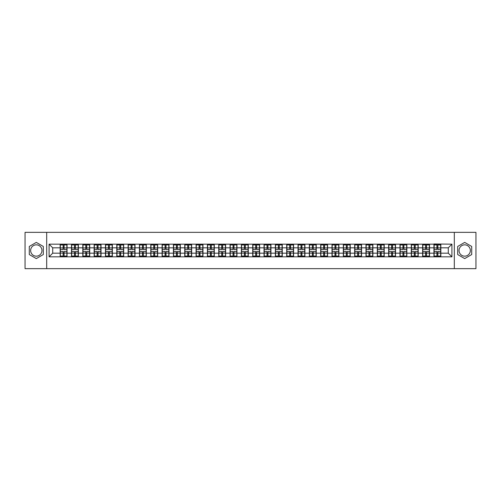 <?xml version="1.0" encoding="UTF-8"?>
<svg xmlns="http://www.w3.org/2000/svg" width="501" height="501" viewBox="0 0 501 501"><rect width="100%" height="100%" fill="white"/><g stroke="black" fill="none" stroke-linecap="round" stroke-linejoin="round"><path stroke-width="0.75" d="M464.696 244.839A5.661 5.661 0 0 0 459.035 250.5A5.661 5.661 0 0 0 464.696 256.161A5.661 5.661 0 0 0 470.358 250.5A5.661 5.661 0 0 0 464.696 244.839M36.304 256.161A5.661 5.661 0 0 1 30.642 250.5A5.661 5.661 0 0 1 36.304 244.839A5.661 5.661 0 0 1 41.965 250.5A5.661 5.661 0 0 1 36.304 256.161M454.313 268.655L475.95 268.655L475.95 232.345L454.313 232.345L454.313 268.655L46.687 268.655L46.687 232.345L25.05 232.345L25.05 268.655L46.687 268.655M454.313 232.345L46.687 232.345M448.289 253.187L448.289 247.813L440.842 247.813L440.842 253.187L448.289 253.187L451.915 256.819L451.915 244.181L433.947 243.968L433.947 247.813L429.52 247.813L429.52 253.187L433.947 253.187L433.947 247.813M451.915 256.819L49.085 256.819L49.085 244.181L60.158 244.181L60.158 247.813L52.711 247.813L52.711 253.187L60.158 253.187L60.158 247.813M433.947 244.181L60.158 244.181M433.947 253.187L433.947 256.819M429.52 253.187L429.52 256.819M429.52 244.181L429.52 247.813M418.191 253.187L422.619 253.187L422.619 247.813L418.191 247.813L418.191 256.819M422.619 253.187L422.619 256.819M422.619 244.181L422.619 247.813M418.191 244.181L418.191 247.813M406.862 253.187L411.29 253.187L411.29 247.813L406.862 247.813L406.862 256.819M411.29 253.187L411.29 256.819M411.29 244.181L411.29 247.813M406.862 244.181L406.862 247.813M395.533 253.187L399.967 253.187L399.967 247.813L395.533 247.813L395.533 256.819M399.967 253.187L399.967 256.819M399.967 244.181L399.967 247.813M395.533 244.181L395.533 247.813M384.211 253.187L388.638 253.187L388.638 247.813L384.211 247.813L384.211 256.819M388.638 253.187L388.638 256.819M388.638 244.181L388.638 247.813M384.211 244.181L384.211 247.813M372.882 253.187L377.309 253.187L377.309 247.813L372.882 247.813L372.882 256.819M377.309 253.187L377.309 256.819M377.309 244.181L377.309 247.813M372.882 244.181L372.882 247.813M361.553 253.187L365.987 253.187L365.987 247.813L361.553 247.813L361.553 256.819M365.987 253.187L365.987 256.819M365.987 244.181L365.987 247.813M361.553 244.181L361.553 247.813M350.23 253.187L354.658 253.187L354.658 247.813L350.23 247.813L350.23 256.819M354.658 253.187L354.658 256.819M354.658 244.181L354.658 247.813M350.23 244.181L350.23 247.813M338.901 253.187L343.329 253.187L343.329 247.813L338.901 247.813L338.901 256.819M343.329 253.187L343.329 256.819M343.329 244.181L343.329 247.813M338.901 244.181L338.901 247.813M327.573 253.187L332 253.187L332 247.813L327.573 247.813L327.573 256.819M332 253.187L332 256.819M332 244.181L332 247.813M327.573 244.181L327.573 247.813M316.25 253.187L320.678 253.187L320.678 247.813L316.25 247.813L316.25 256.819M320.678 253.187L320.678 256.819M320.678 244.181L320.678 247.813M316.25 244.181L316.25 247.813M304.921 253.187L309.349 253.187L309.349 247.813L304.921 247.813L304.921 256.819M309.349 253.187L309.349 256.819M309.349 244.181L309.349 247.813M304.921 244.181L304.921 247.813M293.592 253.187L298.02 253.187L298.02 247.813L293.592 247.813L293.592 256.819M298.02 253.187L298.02 256.819M298.02 244.181L298.02 247.813M293.592 244.181L293.592 247.813M282.263 253.187L286.697 253.187L286.697 247.813L282.263 247.813L282.263 256.819M286.697 253.187L286.697 256.819M286.697 244.181L286.697 247.813M282.263 244.181L282.263 247.813M270.941 253.187L275.368 253.187L275.368 247.813L270.941 247.813L270.941 256.819M275.368 253.187L275.368 256.819M275.368 244.181L275.368 247.813M270.941 244.181L270.941 247.813M259.612 253.187L264.04 253.187L264.04 247.813L259.612 247.813L259.612 256.819M264.04 253.187L264.04 256.819M264.04 244.181L264.04 247.813M259.612 244.181L259.612 247.813M248.283 253.187L252.717 253.187L252.717 247.813L248.283 247.813L248.283 256.819M252.717 253.187L252.717 256.819M252.717 244.181L252.717 247.813M248.283 244.181L248.283 247.813M236.96 253.187L241.388 253.187L241.388 247.813L236.96 247.813L236.96 256.819M241.388 253.187L241.388 256.819M241.388 244.181L241.388 247.813M236.96 244.181L236.96 247.813M225.632 253.187L230.059 253.187L230.059 247.813L225.632 247.813L225.632 256.819M230.059 253.187L230.059 256.819M230.059 244.181L230.059 247.813M225.632 244.181L225.632 247.813M214.303 253.187L218.737 253.187L218.737 247.813L214.303 247.813L214.303 256.819M218.737 253.187L218.737 256.819M218.737 244.181L218.737 247.813M214.303 244.181L214.303 247.813M202.98 253.187L207.408 253.187L207.408 247.813L202.98 247.813L202.98 256.819M207.408 253.187L207.408 256.819M207.408 244.181L207.408 247.813M202.98 244.181L202.98 247.813M191.651 253.187L196.079 253.187L196.079 247.813L191.651 247.813L191.651 256.819M196.079 253.187L196.079 256.819M196.079 244.181L196.079 247.813M191.651 244.181L191.651 247.813M180.322 253.187L184.75 253.187L184.75 247.813L180.322 247.813L180.322 256.819M184.75 253.187L184.75 256.819M184.75 244.181L184.75 247.813M180.322 244.181L180.322 247.813M169 253.187L173.427 253.187L173.427 247.813L169 247.813L169 256.819M173.427 253.187L173.427 256.819M173.427 244.181L173.427 247.813M169 244.181L169 247.813M157.671 253.187L162.099 253.187L162.099 247.813L157.671 247.813L157.671 256.819M162.099 253.187L162.099 256.819M162.099 244.181L162.099 247.813M157.671 244.181L157.671 247.813M146.342 253.187L150.77 253.187L150.77 247.813L146.342 247.813L146.342 256.819M150.77 253.187L150.77 256.819M150.77 244.181L150.77 247.813M146.342 244.181L146.342 247.813M135.013 253.187L139.447 253.187L139.447 247.813L135.013 247.813L135.013 256.819M139.447 253.187L139.447 256.819M139.447 244.181L139.447 247.813M135.013 244.181L135.013 247.813M123.691 253.187L128.118 253.187L128.118 247.813L123.691 247.813L123.691 256.819M128.118 253.187L128.118 256.819M128.118 244.181L128.118 247.813M123.691 244.181L123.691 247.813M112.362 253.187L116.789 253.187L116.789 247.813L112.362 247.813L112.362 256.819M116.789 253.187L116.789 256.819M116.789 244.181L116.789 247.813M112.362 244.181L112.362 247.813M101.033 253.187L105.467 253.187L105.467 247.813L101.033 247.813L101.033 256.819M105.467 253.187L105.467 256.819M105.467 244.181L105.467 247.813M101.033 244.181L101.033 247.813M89.71 253.187L94.138 253.187L94.138 247.813L89.71 247.813L89.71 256.819M94.138 253.187L94.138 256.819M94.138 244.181L94.138 247.813M89.71 244.181L89.71 247.813M78.381 253.187L82.809 253.187L82.809 247.813L78.381 247.813L78.381 256.819M82.809 253.187L82.809 256.819M82.809 244.181L82.809 247.813M78.381 244.181L78.381 247.813M67.053 253.187L71.48 253.187L71.48 247.813L67.053 247.813L67.053 256.819M71.48 253.187L71.48 256.819M71.48 244.181L71.48 247.813M67.053 244.181L67.053 247.813M60.158 253.187L60.158 256.819M52.711 253.187L49.085 256.819M49.085 244.181L52.711 247.813M440.842 253.187L440.842 256.819M440.842 244.181L440.842 247.813M451.915 244.181L448.289 247.813M36.304 242.409L29.296 246.454L29.296 254.546L36.304 258.591L43.311 254.546L43.311 246.454L36.304 242.409M457.689 254.546L464.696 258.591L471.704 254.546L471.704 246.454L464.696 242.409L457.689 246.454L457.689 254.546M60.339 247.926L63.132 247.926L63.132 244.15L60.339 244.15L60.339 251.483L63.132 251.483L63.132 253.074L64.078 253.068L64.078 251.483L66.871 251.483L66.871 244.15L64.078 244.15L64.078 244.945L66.871 244.945M63.132 246.874L64.078 246.874M64.078 245.052L63.132 245.052M60.339 249.517L63.132 249.517L63.132 247.926L64.078 247.932L64.078 249.517L66.871 249.517M60.339 244.945L63.132 244.945M63.132 255.948L64.078 255.948M63.132 254.126L64.078 254.126M60.339 256.85L63.132 256.85L63.132 256.055L60.339 256.055L60.339 256.85M60.339 251.483L60.339 253.074L63.132 253.074L63.132 256.055M60.339 253.074L60.339 256.055M66.871 251.483L66.871 256.85L64.078 256.85L64.078 256.055L66.871 256.055M66.871 253.074L64.078 253.074L64.078 256.055M66.871 247.926L64.078 247.926L64.078 244.945M71.662 247.926L74.461 247.926L74.461 244.15L71.662 244.15L71.662 251.483L74.461 251.483L74.461 253.074L75.407 253.068L75.407 251.483L78.2 251.483L78.2 244.15L75.407 244.15L75.407 244.945L78.2 244.945M74.461 246.874L75.407 246.874M75.407 245.052L74.461 245.052M71.662 249.517L74.461 249.517L74.461 247.926L75.407 247.932L75.407 249.517L78.2 249.517M71.662 244.945L74.461 244.945M74.461 255.948L75.407 255.948M74.461 254.126L75.407 254.126M71.662 256.85L74.461 256.85L74.461 256.055L71.662 256.055L71.662 256.85M71.662 251.483L71.662 253.074L74.461 253.074L74.461 256.055M71.662 253.074L71.662 256.055M78.2 251.483L78.2 256.85L75.407 256.85L75.407 256.055L78.2 256.055M78.2 253.074L75.407 253.074L75.407 256.055M78.2 247.926L75.407 247.926L75.407 244.945M82.991 247.926L85.79 247.926L85.79 244.15L82.991 244.15L82.991 251.483L85.79 251.483L85.79 253.074L86.729 253.068L86.729 251.483L89.529 251.483L89.529 244.15L86.729 244.15L86.729 244.945L89.529 244.945M85.79 246.874L86.729 246.874M86.729 245.052L85.79 245.052M82.991 249.517L85.79 249.517L85.79 247.926L86.729 247.932L86.729 249.517L89.529 249.517M82.991 244.945L85.79 244.945M85.79 255.948L86.729 255.948M85.79 254.126L86.729 254.126M82.991 256.85L85.79 256.85L85.79 256.055L82.991 256.055L82.991 256.85M82.991 251.483L82.991 253.074L85.79 253.074L85.79 256.055M82.991 253.074L82.991 256.055M89.529 251.483L89.529 256.85L86.729 256.85L86.729 256.055L89.529 256.055M89.529 253.074L86.729 253.074L86.729 256.055M89.529 247.926L86.729 247.926L86.729 244.945M94.32 247.926L97.113 247.926L97.113 244.15L94.32 244.15L94.32 251.483L97.113 251.483L97.113 253.074L98.058 253.068L98.058 251.483L100.851 251.483L100.851 244.15L98.058 244.15L98.058 244.945L100.851 244.945M97.113 246.874L98.058 246.874M98.058 245.052L97.113 245.052M94.32 249.517L97.113 249.517L97.113 247.926L98.058 247.932L98.058 249.517L100.851 249.517M94.32 244.945L97.113 244.945M97.113 255.948L98.058 255.948M97.113 254.126L98.058 254.126M94.32 256.85L97.113 256.85L97.113 256.055L94.32 256.055L94.32 256.85M94.32 251.483L94.32 253.074L97.113 253.074L97.113 256.055M94.32 253.074L94.32 256.055M100.851 251.483L100.851 256.85L98.058 256.85L98.058 256.055L100.851 256.055M100.851 253.074L98.058 253.074L98.058 256.055M100.851 247.926L98.058 247.926L98.058 244.945M105.648 247.926L108.441 247.926L108.441 244.15L105.648 244.15L105.648 251.483L108.441 251.483L108.441 253.074L109.387 253.068L109.387 251.483L112.18 251.483L112.18 244.15L109.387 244.15L109.387 244.945L112.18 244.945M108.441 246.874L109.387 246.874M109.387 245.052L108.441 245.052M105.648 249.517L108.441 249.517L108.441 247.926L109.387 247.932L109.387 249.517L112.18 249.517M105.648 244.945L108.441 244.945M108.441 255.948L109.387 255.948M108.441 254.126L109.387 254.126M105.648 256.85L108.441 256.85L108.441 256.055L105.648 256.055L105.648 256.85M105.648 251.483L105.648 253.074L108.441 253.074L108.441 256.055M105.648 253.074L105.648 256.055M112.18 251.483L112.18 256.85L109.387 256.85L109.387 256.055L112.18 256.055M112.18 253.074L109.387 253.074L109.387 256.055M112.18 247.926L109.387 247.926L109.387 244.945M116.971 247.926L119.77 247.926L119.77 244.15L116.971 244.15L116.971 251.483L119.77 251.483L119.77 253.074L120.71 253.068L120.71 251.483L123.509 251.483L123.509 244.15L120.71 244.15L120.71 244.945L123.509 244.945M119.77 246.874L120.71 246.874M120.71 245.052L119.77 245.052M116.971 249.517L119.77 249.517L119.77 247.926L120.71 247.932L120.71 249.517L123.509 249.517M116.971 244.945L119.77 244.945M119.77 255.948L120.71 255.948M119.77 254.126L120.71 254.126M116.971 256.85L119.77 256.85L119.77 256.055L116.971 256.055L116.971 256.85M116.971 251.483L116.971 253.074L119.77 253.074L119.77 256.055M116.971 253.074L116.971 256.055M123.509 251.483L123.509 256.85L120.71 256.85L120.71 256.055L123.509 256.055M123.509 253.074L120.71 253.074L120.71 256.055M123.509 247.926L120.71 247.926L120.71 244.945M128.3 247.926L131.093 247.926L131.093 244.15L128.3 244.15L128.3 251.483L131.093 251.483L131.093 253.074L132.039 253.068L132.039 251.483L134.832 251.483L134.832 244.15L132.039 244.15L132.039 244.945L134.832 244.945M131.093 246.874L132.039 246.874M132.039 245.052L131.093 245.052M128.3 249.517L131.093 249.517L131.093 247.926L132.039 247.932L132.039 249.517L134.832 249.517M128.3 244.945L131.093 244.945M131.093 255.948L132.039 255.948M131.093 254.126L132.039 254.126M128.3 256.85L131.093 256.85L131.093 256.055L128.3 256.055L128.3 256.85M128.3 251.483L128.3 253.074L131.093 253.074L131.093 256.055M128.3 253.074L128.3 256.055M134.832 251.483L134.832 256.85L132.039 256.85L132.039 256.055L134.832 256.055M134.832 253.074L132.039 253.074L132.039 256.055M134.832 247.926L132.039 247.926L132.039 244.945M139.629 247.926L142.422 247.926L142.422 244.15L139.629 244.15L139.629 251.483L142.422 251.483L142.422 253.074L143.367 253.068L143.367 251.483L146.16 251.483L146.16 244.15L143.367 244.15L143.367 244.945L146.16 244.945M142.422 246.874L143.367 246.874M143.367 245.052L142.422 245.052M139.629 249.517L142.422 249.517L142.422 247.926L143.367 247.932L143.367 249.517L146.16 249.517M139.629 244.945L142.422 244.945M142.422 255.948L143.367 255.948M142.422 254.126L143.367 254.126M139.629 256.85L142.422 256.85L142.422 256.055L139.629 256.055L139.629 256.85M139.629 251.483L139.629 253.074L142.422 253.074L142.422 256.055M139.629 253.074L139.629 256.055M146.16 251.483L146.16 256.85L143.367 256.85L143.367 256.055L146.16 256.055M146.16 253.074L143.367 253.074L143.367 256.055M146.16 247.926L143.367 247.926L143.367 244.945M150.951 247.926L153.751 247.926L153.751 244.15L150.951 244.15L150.951 251.483L153.751 251.483L153.751 253.074L154.69 253.068L154.69 251.483L157.489 251.483L157.489 244.15L154.69 244.15L154.69 244.945L157.489 244.945M153.751 246.874L154.69 246.874M154.69 245.052L153.751 245.052M150.951 249.517L153.751 249.517L153.751 247.926L154.69 247.932L154.69 249.517L157.489 249.517M150.951 244.945L153.751 244.945M153.751 255.948L154.69 255.948M153.751 254.126L154.69 254.126M150.951 256.85L153.751 256.85L153.751 256.055L150.951 256.055L150.951 256.85M150.951 251.483L150.951 253.074L153.751 253.074L153.751 256.055M150.951 253.074L150.951 256.055M157.489 251.483L157.489 256.85L154.69 256.85L154.69 256.055L157.489 256.055M157.489 253.074L154.69 253.074L154.69 256.055M157.489 247.926L154.69 247.926L154.69 244.945M162.28 247.926L165.073 247.926L165.073 244.15L162.28 244.15L162.28 251.483L165.073 251.483L165.073 253.074L166.019 253.068L166.019 251.483L168.818 251.483L168.818 244.15L166.019 244.15L166.019 244.945L168.818 244.945M165.073 246.874L166.019 246.874M166.019 245.052L165.073 245.052M162.28 249.517L165.073 249.517L165.073 247.926L166.019 247.932L166.019 249.517L168.818 249.517M162.28 244.945L165.073 244.945M165.073 255.948L166.019 255.948M165.073 254.126L166.019 254.126M162.28 256.85L165.073 256.85L165.073 256.055L162.28 256.055L162.28 256.85M162.28 251.483L162.28 253.074L165.073 253.074L165.073 256.055M162.28 253.074L162.28 256.055M168.818 251.483L168.818 256.85L166.019 256.85L166.019 256.055L168.818 256.055M168.818 253.074L166.019 253.074L166.019 256.055M168.818 247.926L166.019 247.926L166.019 244.945M173.609 247.926L176.402 247.926L176.402 244.15L173.609 244.15L173.609 251.483L176.402 251.483L176.402 253.074L177.348 253.068L177.348 251.483L180.141 251.483L180.141 244.15L177.348 244.15L177.348 244.945L180.141 244.945M176.402 246.874L177.348 246.874M177.348 245.052L176.402 245.052M173.609 249.517L176.402 249.517L176.402 247.926L177.348 247.932L177.348 249.517L180.141 249.517M173.609 244.945L176.402 244.945M176.402 255.948L177.348 255.948M176.402 254.126L177.348 254.126M173.609 256.85L176.402 256.85L176.402 256.055L173.609 256.055L173.609 256.85M173.609 251.483L173.609 253.074L176.402 253.074L176.402 256.055M173.609 253.074L173.609 256.055M180.141 251.483L180.141 256.85L177.348 256.85L177.348 256.055L180.141 256.055M180.141 253.074L177.348 253.074L177.348 256.055M180.141 247.926L177.348 247.926L177.348 244.945M184.932 247.926L187.731 247.926L187.731 244.15L184.932 244.15L184.932 251.483L187.731 251.483L187.731 253.074L188.677 253.068L188.677 251.483L191.47 251.483L191.47 244.15L188.677 244.15L188.677 244.945L191.47 244.945M187.731 246.874L188.677 246.874M188.677 245.052L187.731 245.052M184.932 249.517L187.731 249.517L187.731 247.926L188.677 247.932L188.677 249.517L191.47 249.517M184.932 244.945L187.731 244.945M187.731 255.948L188.677 255.948M187.731 254.126L188.677 254.126M184.932 256.85L187.731 256.85L187.731 256.055L184.932 256.055L184.932 256.85M184.932 251.483L184.932 253.074L187.731 253.074L187.731 256.055M184.932 253.074L184.932 256.055M191.47 251.483L191.47 256.85L188.677 256.85L188.677 256.055L191.47 256.055M191.47 253.074L188.677 253.074L188.677 256.055M191.47 247.926L188.677 247.926L188.677 244.945M196.26 247.926L199.06 247.926L199.06 244.15L196.26 244.15L196.26 251.483L199.06 251.483L199.06 253.074L199.999 253.068L199.999 251.483L202.799 251.483L202.799 244.15L199.999 244.15L199.999 244.945L202.799 244.945M199.06 246.874L199.999 246.874M199.999 245.052L199.06 245.052M196.26 249.517L199.06 249.517L199.06 247.926L199.999 247.932L199.999 249.517L202.799 249.517M196.26 244.945L199.06 244.945M199.06 255.948L199.999 255.948M199.06 254.126L199.999 254.126M196.26 256.85L199.06 256.85L199.06 256.055L196.26 256.055L196.26 256.85M196.26 251.483L196.26 253.074L199.06 253.074L199.06 256.055M196.26 253.074L196.26 256.055M202.799 251.483L202.799 256.85L199.999 256.85L199.999 256.055L202.799 256.055M202.799 253.074L199.999 253.074L199.999 256.055M202.799 247.926L199.999 247.926L199.999 244.945M207.589 247.926L210.382 247.926L210.382 244.15L207.589 244.15L207.589 251.483L210.382 251.483L210.382 253.074L211.328 253.068L211.328 251.483L214.121 251.483L214.121 244.15L211.328 244.15L211.328 244.945L214.121 244.945M210.382 246.874L211.328 246.874M211.328 245.052L210.382 245.052M207.589 249.517L210.382 249.517L210.382 247.926L211.328 247.932L211.328 249.517L214.121 249.517M207.589 244.945L210.382 244.945M210.382 255.948L211.328 255.948M210.382 254.126L211.328 254.126M207.589 256.85L210.382 256.85L210.382 256.055L207.589 256.055L207.589 256.85M207.589 251.483L207.589 253.074L210.382 253.074L210.382 256.055M207.589 253.074L207.589 256.055M214.121 251.483L214.121 256.85L211.328 256.85L211.328 256.055L214.121 256.055M214.121 253.074L211.328 253.074L211.328 256.055M214.121 247.926L211.328 247.926L211.328 244.945M218.918 247.926L221.711 247.926L221.711 244.15L218.918 244.15L218.918 251.483L221.711 251.483L221.711 253.074L222.657 253.068L222.657 251.483L225.45 251.483L225.45 244.15L222.657 244.15L222.657 244.945L225.45 244.945M221.711 246.874L222.657 246.874M222.657 245.052L221.711 245.052M218.918 249.517L221.711 249.517L221.711 247.926L222.657 247.932L222.657 249.517L225.45 249.517M218.918 244.945L221.711 244.945M221.711 255.948L222.657 255.948M221.711 254.126L222.657 254.126M218.918 256.85L221.711 256.85L221.711 256.055L218.918 256.055L218.918 256.85M218.918 251.483L218.918 253.074L221.711 253.074L221.711 256.055M218.918 253.074L218.918 256.055M225.45 251.483L225.45 256.85L222.657 256.85L222.657 256.055L225.45 256.055M225.45 253.074L222.657 253.074L222.657 256.055M225.45 247.926L222.657 247.926L222.657 244.945M230.241 247.926L233.04 247.926L233.04 244.15L230.241 244.15L230.241 251.483L233.04 251.483L233.04 253.074L233.98 253.068L233.98 251.483L236.779 251.483L236.779 244.15L233.98 244.15L233.98 244.945L236.779 244.945M233.04 246.874L233.98 246.874M233.98 245.052L233.04 245.052M230.241 249.517L233.04 249.517L233.04 247.926L233.98 247.932L233.98 249.517L236.779 249.517M230.241 244.945L233.04 244.945M233.04 255.948L233.98 255.948M233.04 254.126L233.98 254.126M230.241 256.85L233.04 256.85L233.04 256.055L230.241 256.055L230.241 256.85M230.241 251.483L230.241 253.074L233.04 253.074L233.04 256.055M230.241 253.074L230.241 256.055M236.779 251.483L236.779 256.85L233.98 256.85L233.98 256.055L236.779 256.055M236.779 253.074L233.98 253.074L233.98 256.055M236.779 247.926L233.98 247.926L233.98 244.945M241.57 247.926L244.363 247.926L244.363 244.15L241.57 244.15L241.57 251.483L244.363 251.483L244.363 253.074L245.308 253.068L245.308 251.483L248.101 251.483L248.101 244.15L245.308 244.15L245.308 244.945L248.101 244.945M244.363 246.874L245.308 246.874M245.308 245.052L244.363 245.052M241.57 249.517L244.363 249.517L244.363 247.926L245.308 247.932L245.308 249.517L248.101 249.517M241.57 244.945L244.363 244.945M244.363 255.948L245.308 255.948M244.363 254.126L245.308 254.126M241.57 256.85L244.363 256.85L244.363 256.055L241.57 256.055L241.57 256.85M241.57 251.483L241.57 253.074L244.363 253.074L244.363 256.055M241.57 253.074L241.57 256.055M248.101 251.483L248.101 256.85L245.308 256.85L245.308 256.055L248.101 256.055M248.101 253.074L245.308 253.074L245.308 256.055M248.101 247.926L245.308 247.926L245.308 244.945M252.899 247.926L255.692 247.926L255.692 244.15L252.899 244.15L252.899 251.483L255.692 251.483L255.692 253.074L256.637 253.068L256.637 251.483L259.43 251.483L259.43 244.15L256.637 244.15L256.637 244.945L259.43 244.945M255.692 246.874L256.637 246.874M256.637 245.052L255.692 245.052M252.899 249.517L255.692 249.517L255.692 247.926L256.637 247.932L256.637 249.517L259.43 249.517M252.899 244.945L255.692 244.945M255.692 255.948L256.637 255.948M255.692 254.126L256.637 254.126M252.899 256.85L255.692 256.85L255.692 256.055L252.899 256.055L252.899 256.85M252.899 251.483L252.899 253.074L255.692 253.074L255.692 256.055M252.899 253.074L252.899 256.055M259.43 251.483L259.43 256.85L256.637 256.85L256.637 256.055L259.43 256.055M259.43 253.074L256.637 253.074L256.637 256.055M259.43 247.926L256.637 247.926L256.637 244.945M264.221 247.926L267.02 247.926L267.02 244.15L264.221 244.15L264.221 251.483L267.02 251.483L267.02 253.074L267.96 253.068L267.96 251.483L270.759 251.483L270.759 244.15L267.96 244.15L267.96 244.945L270.759 244.945M267.02 246.874L267.96 246.874M267.96 245.052L267.02 245.052M264.221 249.517L267.02 249.517L267.02 247.926L267.96 247.932L267.96 249.517L270.759 249.517M264.221 244.945L267.02 244.945M267.02 255.948L267.96 255.948M267.02 254.126L267.96 254.126M264.221 256.85L267.02 256.85L267.02 256.055L264.221 256.055L264.221 256.85M264.221 251.483L264.221 253.074L267.02 253.074L267.02 256.055M264.221 253.074L264.221 256.055M270.759 251.483L270.759 256.85L267.96 256.85L267.96 256.055L270.759 256.055M270.759 253.074L267.96 253.074L267.96 256.055M270.759 247.926L267.96 247.926L267.96 244.945M275.55 247.926L278.343 247.926L278.343 244.15L275.55 244.15L275.55 251.483L278.343 251.483L278.343 253.074L279.289 253.068L279.289 251.483L282.082 251.483L282.082 244.15L279.289 244.15L279.289 244.945L282.082 244.945M278.343 246.874L279.289 246.874M279.289 245.052L278.343 245.052M275.55 249.517L278.343 249.517L278.343 247.926L279.289 247.932L279.289 249.517L282.082 249.517M275.55 244.945L278.343 244.945M278.343 255.948L279.289 255.948M278.343 254.126L279.289 254.126M275.55 256.85L278.343 256.85L278.343 256.055L275.55 256.055L275.55 256.85M275.55 251.483L275.55 253.074L278.343 253.074L278.343 256.055M275.55 253.074L275.55 256.055M282.082 251.483L282.082 256.85L279.289 256.85L279.289 256.055L282.082 256.055M282.082 253.074L279.289 253.074L279.289 256.055M282.082 247.926L279.289 247.926L279.289 244.945M286.879 247.926L289.672 247.926L289.672 244.15L286.879 244.15L286.879 251.483L289.672 251.483L289.672 253.074L290.618 253.068L290.618 251.483L293.411 251.483L293.411 244.15L290.618 244.15L290.618 244.945L293.411 244.945M289.672 246.874L290.618 246.874M290.618 245.052L289.672 245.052M286.879 249.517L289.672 249.517L289.672 247.926L290.618 247.932L290.618 249.517L293.411 249.517M286.879 244.945L289.672 244.945M289.672 255.948L290.618 255.948M289.672 254.126L290.618 254.126M286.879 256.85L289.672 256.85L289.672 256.055L286.879 256.055L286.879 256.85M286.879 251.483L286.879 253.074L289.672 253.074L289.672 256.055M286.879 253.074L286.879 256.055M293.411 251.483L293.411 256.85L290.618 256.85L290.618 256.055L293.411 256.055M293.411 253.074L290.618 253.074L290.618 256.055M293.411 247.926L290.618 247.926L290.618 244.945M298.201 247.926L301.001 247.926L301.001 244.15L298.201 244.15L298.201 251.483L301.001 251.483L301.001 253.074L301.94 253.068L301.94 251.483L304.74 251.483L304.74 244.15L301.94 244.15L301.94 244.945L304.74 244.945M301.001 246.874L301.94 246.874M301.94 245.052L301.001 245.052M298.201 249.517L301.001 249.517L301.001 247.926L301.94 247.932L301.94 249.517L304.74 249.517M298.201 244.945L301.001 244.945M301.001 255.948L301.94 255.948M301.001 254.126L301.94 254.126M298.201 256.85L301.001 256.85L301.001 256.055L298.201 256.055L298.201 256.85M298.201 251.483L298.201 253.074L301.001 253.074L301.001 256.055M298.201 253.074L298.201 256.055M304.74 251.483L304.74 256.85L301.94 256.85L301.94 256.055L304.74 256.055M304.74 253.074L301.94 253.074L301.94 256.055M304.74 247.926L301.94 247.926L301.94 244.945M309.53 247.926L312.323 247.926L312.323 244.15L309.53 244.15L309.53 251.483L312.323 251.483L312.323 253.074L313.269 253.068L313.269 251.483L316.068 251.483L316.068 244.15L313.269 244.15L313.269 244.945L316.068 244.945M312.323 246.874L313.269 246.874M313.269 245.052L312.323 245.052M309.53 249.517L312.323 249.517L312.323 247.926L313.269 247.932L313.269 249.517L316.068 249.517M309.53 244.945L312.323 244.945M312.323 255.948L313.269 255.948M312.323 254.126L313.269 254.126M309.53 256.85L312.323 256.85L312.323 256.055L309.53 256.055L309.53 256.85M309.53 251.483L309.53 253.074L312.323 253.074L312.323 256.055M309.53 253.074L309.53 256.055M316.068 251.483L316.068 256.85L313.269 256.85L313.269 256.055L316.068 256.055M316.068 253.074L313.269 253.074L313.269 256.055M316.068 247.926L313.269 247.926L313.269 244.945M320.859 247.926L323.652 247.926L323.652 244.15L320.859 244.15L320.859 251.483L323.652 251.483L323.652 253.074L324.598 253.068L324.598 251.483L327.391 251.483L327.391 244.15L324.598 244.15L324.598 244.945L327.391 244.945M323.652 246.874L324.598 246.874M324.598 245.052L323.652 245.052M320.859 249.517L323.652 249.517L323.652 247.926L324.598 247.932L324.598 249.517L327.391 249.517M320.859 244.945L323.652 244.945M323.652 255.948L324.598 255.948M323.652 254.126L324.598 254.126M320.859 256.85L323.652 256.85L323.652 256.055L320.859 256.055L320.859 256.85M320.859 251.483L320.859 253.074L323.652 253.074L323.652 256.055M320.859 253.074L320.859 256.055M327.391 251.483L327.391 256.85L324.598 256.85L324.598 256.055L327.391 256.055M327.391 253.074L324.598 253.074L324.598 256.055M327.391 247.926L324.598 247.926L324.598 244.945M332.182 247.926L334.981 247.926L334.981 244.15L332.182 244.15L332.182 251.483L334.981 251.483L334.981 253.074L335.927 253.068L335.927 251.483L338.72 251.483L338.72 244.15L335.927 244.15L335.927 244.945L338.72 244.945M334.981 246.874L335.927 246.874M335.927 245.052L334.981 245.052M332.182 249.517L334.981 249.517L334.981 247.926L335.927 247.932L335.927 249.517L338.72 249.517M332.182 244.945L334.981 244.945M334.981 255.948L335.927 255.948M334.981 254.126L335.927 254.126M332.182 256.85L334.981 256.85L334.981 256.055L332.182 256.055L332.182 256.85M332.182 251.483L332.182 253.074L334.981 253.074L334.981 256.055M332.182 253.074L332.182 256.055M338.72 251.483L338.72 256.85L335.927 256.85L335.927 256.055L338.72 256.055M338.72 253.074L335.927 253.074L335.927 256.055M338.72 247.926L335.927 247.926L335.927 244.945M343.511 247.926L346.31 247.926L346.31 244.15L343.511 244.15L343.511 251.483L346.31 251.483L346.31 253.074L347.249 253.068L347.249 251.483L350.049 251.483L350.049 244.15L347.249 244.15L347.249 244.945L350.049 244.945M346.31 246.874L347.249 246.874M347.249 245.052L346.31 245.052M343.511 249.517L346.31 249.517L346.31 247.926L347.249 247.932L347.249 249.517L350.049 249.517M343.511 244.945L346.31 244.945M346.31 255.948L347.249 255.948M346.31 254.126L347.249 254.126M343.511 256.85L346.31 256.85L346.31 256.055L343.511 256.055L343.511 256.85M343.511 251.483L343.511 253.074L346.31 253.074L346.31 256.055M343.511 253.074L343.511 256.055M350.049 251.483L350.049 256.85L347.249 256.85L347.249 256.055L350.049 256.055M350.049 253.074L347.249 253.074L347.249 256.055M350.049 247.926L347.249 247.926L347.249 244.945M354.84 247.926L357.633 247.926L357.633 244.15L354.84 244.15L354.84 251.483L357.633 251.483L357.633 253.074L358.578 253.068L358.578 251.483L361.371 251.483L361.371 244.15L358.578 244.15L358.578 244.945L361.371 244.945M357.633 246.874L358.578 246.874M358.578 245.052L357.633 245.052M354.84 249.517L357.633 249.517L357.633 247.926L358.578 247.932L358.578 249.517L361.371 249.517M354.84 244.945L357.633 244.945M357.633 255.948L358.578 255.948M357.633 254.126L358.578 254.126M354.84 256.85L357.633 256.85L357.633 256.055L354.84 256.055L354.84 256.85M354.84 251.483L354.84 253.074L357.633 253.074L357.633 256.055M354.84 253.074L354.84 256.055M361.371 251.483L361.371 256.85L358.578 256.85L358.578 256.055L361.371 256.055M361.371 253.074L358.578 253.074L358.578 256.055M361.371 247.926L358.578 247.926L358.578 244.945M366.168 247.926L368.961 247.926L368.961 244.15L366.168 244.15L366.168 251.483L368.961 251.483L368.961 253.074L369.907 253.068L369.907 251.483L372.7 251.483L372.7 244.15L369.907 244.15L369.907 244.945L372.7 244.945M368.961 246.874L369.907 246.874M369.907 245.052L368.961 245.052M366.168 249.517L368.961 249.517L368.961 247.926L369.907 247.932L369.907 249.517L372.7 249.517M366.168 244.945L368.961 244.945M368.961 255.948L369.907 255.948M368.961 254.126L369.907 254.126M366.168 256.85L368.961 256.85L368.961 256.055L366.168 256.055L366.168 256.85M366.168 251.483L366.168 253.074L368.961 253.074L368.961 256.055M366.168 253.074L366.168 256.055M372.7 251.483L372.7 256.85L369.907 256.85L369.907 256.055L372.7 256.055M372.7 253.074L369.907 253.074L369.907 256.055M372.7 247.926L369.907 247.926L369.907 244.945M377.491 247.926L380.29 247.926L380.29 244.15L377.491 244.15L377.491 251.483L380.29 251.483L380.29 253.074L381.23 253.068L381.23 251.483L384.029 251.483L384.029 244.15L381.23 244.15L381.23 244.945L384.029 244.945M380.29 246.874L381.23 246.874M381.23 245.052L380.29 245.052M377.491 249.517L380.29 249.517L380.29 247.926L381.23 247.932L381.23 249.517L384.029 249.517M377.491 244.945L380.29 244.945M380.29 255.948L381.23 255.948M380.29 254.126L381.23 254.126M377.491 256.85L380.29 256.85L380.29 256.055L377.491 256.055L377.491 256.85M377.491 251.483L377.491 253.074L380.29 253.074L380.29 256.055M377.491 253.074L377.491 256.055M384.029 251.483L384.029 256.85L381.23 256.85L381.23 256.055L384.029 256.055M384.029 253.074L381.23 253.074L381.23 256.055M384.029 247.926L381.23 247.926L381.23 244.945M388.82 247.926L391.613 247.926L391.613 244.15L388.82 244.15L388.82 251.483L391.613 251.483L391.613 253.074L392.559 253.068L392.559 251.483L395.352 251.483L395.352 244.15L392.559 244.15L392.559 244.945L395.352 244.945M391.613 246.874L392.559 246.874M392.559 245.052L391.613 245.052M388.82 249.517L391.613 249.517L391.613 247.926L392.559 247.932L392.559 249.517L395.352 249.517M388.82 244.945L391.613 244.945M391.613 255.948L392.559 255.948M391.613 254.126L392.559 254.126M388.82 256.85L391.613 256.85L391.613 256.055L388.82 256.055L388.82 256.85M388.82 251.483L388.82 253.074L391.613 253.074L391.613 256.055M388.82 253.074L388.82 256.055M395.352 251.483L395.352 256.85L392.559 256.85L392.559 256.055L395.352 256.055M395.352 253.074L392.559 253.074L392.559 256.055M395.352 247.926L392.559 247.926L392.559 244.945M400.149 247.926L402.942 247.926L402.942 244.15L400.149 244.15L400.149 251.483L402.942 251.483L402.942 253.074L403.887 253.068L403.887 251.483L406.68 251.483L406.68 244.15L403.887 244.15L403.887 244.945L406.68 244.945M402.942 246.874L403.887 246.874M403.887 245.052L402.942 245.052M400.149 249.517L402.942 249.517L402.942 247.926L403.887 247.932L403.887 249.517L406.68 249.517M400.149 244.945L402.942 244.945M402.942 255.948L403.887 255.948M402.942 254.126L403.887 254.126M400.149 256.85L402.942 256.85L402.942 256.055L400.149 256.055L400.149 256.85M400.149 251.483L400.149 253.074L402.942 253.074L402.942 256.055M400.149 253.074L400.149 256.055M406.68 251.483L406.68 256.85L403.887 256.85L403.887 256.055L406.68 256.055M406.68 253.074L403.887 253.074L403.887 256.055M406.68 247.926L403.887 247.926L403.887 244.945M411.471 247.926L414.271 247.926L414.271 244.15L411.471 244.15L411.471 251.483L414.271 251.483L414.271 253.074L415.21 253.068L415.21 251.483L418.009 251.483L418.009 244.15L415.21 244.15L415.21 244.945L418.009 244.945M414.271 246.874L415.21 246.874M415.21 245.052L414.271 245.052M411.471 249.517L414.271 249.517L414.271 247.926L415.21 247.932L415.21 249.517L418.009 249.517M411.471 244.945L414.271 244.945M414.271 255.948L415.21 255.948M414.271 254.126L415.21 254.126M411.471 256.85L414.271 256.85L414.271 256.055L411.471 256.055L411.471 256.85M411.471 251.483L411.471 253.074L414.271 253.074L414.271 256.055M411.471 253.074L411.471 256.055M418.009 251.483L418.009 256.85L415.21 256.85L415.21 256.055L418.009 256.055M418.009 253.074L415.21 253.074L415.21 256.055M418.009 247.926L415.21 247.926L415.21 244.945M422.8 247.926L425.593 247.926L425.593 244.15L422.8 244.15L422.8 251.483L425.593 251.483L425.593 253.074L426.539 253.068L426.539 251.483L429.338 251.483L429.338 244.15L426.539 244.15L426.539 244.945L429.338 244.945M425.593 246.874L426.539 246.874M426.539 245.052L425.593 245.052M422.8 249.517L425.593 249.517L425.593 247.926L426.539 247.932L426.539 249.517L429.338 249.517M422.8 244.945L425.593 244.945M425.593 255.948L426.539 255.948M425.593 254.126L426.539 254.126M422.8 256.85L425.593 256.85L425.593 256.055L422.8 256.055L422.8 256.85M422.8 251.483L422.8 253.074L425.593 253.074L425.593 256.055M422.8 253.074L422.8 256.055M429.338 251.483L429.338 256.85L426.539 256.85L426.539 256.055L429.338 256.055M429.338 253.074L426.539 253.074L426.539 256.055M429.338 247.926L426.539 247.926L426.539 244.945M434.129 247.926L436.922 247.926L436.922 244.15L434.129 244.15L434.129 251.483L436.922 251.483L436.922 253.074L437.868 253.068L437.868 251.483L440.661 251.483L440.661 244.15L437.868 244.15L437.868 244.945L440.661 244.945M436.922 246.874L437.868 246.874M437.868 245.052L436.922 245.052M434.129 249.517L436.922 249.517L436.922 247.926L437.868 247.932L437.868 249.517L440.661 249.517M434.129 244.945L436.922 244.945M436.922 255.948L437.868 255.948M436.922 254.126L437.868 254.126M434.129 256.85L436.922 256.85L436.922 256.055L434.129 256.055L434.129 256.85M434.129 251.483L434.129 253.074L436.922 253.074L436.922 256.055M434.129 253.074L434.129 256.055M440.661 251.483L440.661 256.85L437.868 256.85L437.868 256.055L440.661 256.055M440.661 253.074L437.868 253.074L437.868 256.055M440.661 247.926L437.868 247.926L437.868 244.945"/></g></svg>
